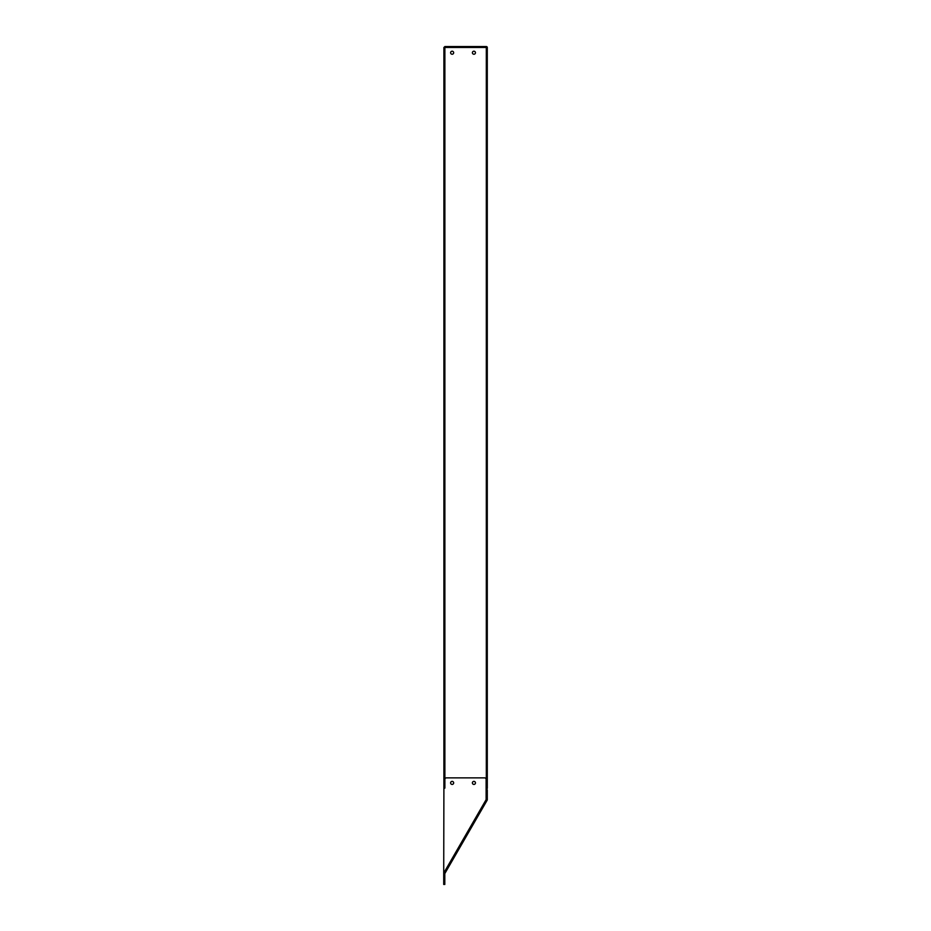 <?xml version="1.0" encoding="UTF-8"?>
<svg xmlns="http://www.w3.org/2000/svg" width="931" height="931" viewBox="0 0 931 931"><rect width="100%" height="100%" fill="white"/><g stroke="black" fill="none" stroke-linecap="round" stroke-linejoin="round"><path stroke-width="1.4" d="M444.855 47.528L444.878 46.55L486.308 46.55A0.978 0.978 0 0 1 487.285 47.528L487.285 788.103A0.978 0.978 0 0 1 486.308 789.081L486.122 789.081A1.164 1.164 0 0 1 487.285 790.244L487.285 799.659A1.164 1.164 0 0 1 487.134 800.241L444.809 873.581L487.134 800.241L486.122 799.659L486.122 779.328A1.455 1.455 0 0 0 484.667 777.874L446.333 777.874A1.455 1.455 0 0 0 444.878 779.328L444.809 788.045M486.308 46.55L486.378 47.528M444.878 788.045L444.878 47.458L486.308 47.458L486.308 788.103L487.285 788.103M487.285 47.528L486.308 47.528M486.378 788.103L486.308 789.081M472.401 52.718A1.525 1.525 0 0 1 474.682 51.403A1.525 1.525 0 0 1 474.682 54.045A1.525 1.525 0 0 1 472.401 52.718M450.616 52.718A1.525 1.525 0 0 1 452.897 51.403A1.525 1.525 0 0 1 452.897 54.045A1.525 1.525 0 0 1 450.616 52.718M444.878 47.458L444.809 48.912L443.901 48.912L443.901 47.458L444.809 47.458M443.901 786.718L444.809 786.718L444.809 788.173L443.901 788.173L443.901 48.912M444.809 786.718L444.809 48.912M444.878 46.55L443.901 47.528M453.665 782.913A1.525 1.525 0 0 1 451.372 784.228A1.525 1.525 0 0 1 451.372 781.586A1.525 1.525 0 0 1 453.665 782.913M475.45 782.913A1.525 1.525 0 0 1 473.157 784.228A1.525 1.525 0 0 1 473.157 781.586A1.525 1.525 0 0 1 475.45 782.913M443.901 788.045L443.715 872.906L444.809 873.546L444.809 884.45L443.715 884.45L444.809 884.45M486.122 790.175L486.191 799.706M443.866 872.999A1.164 1.164 0 0 0 443.715 873.581L443.715 882.995L444.809 882.995M443.715 884.45L443.715 882.995M486.122 799.659L443.808 872.964"/></g></svg>
